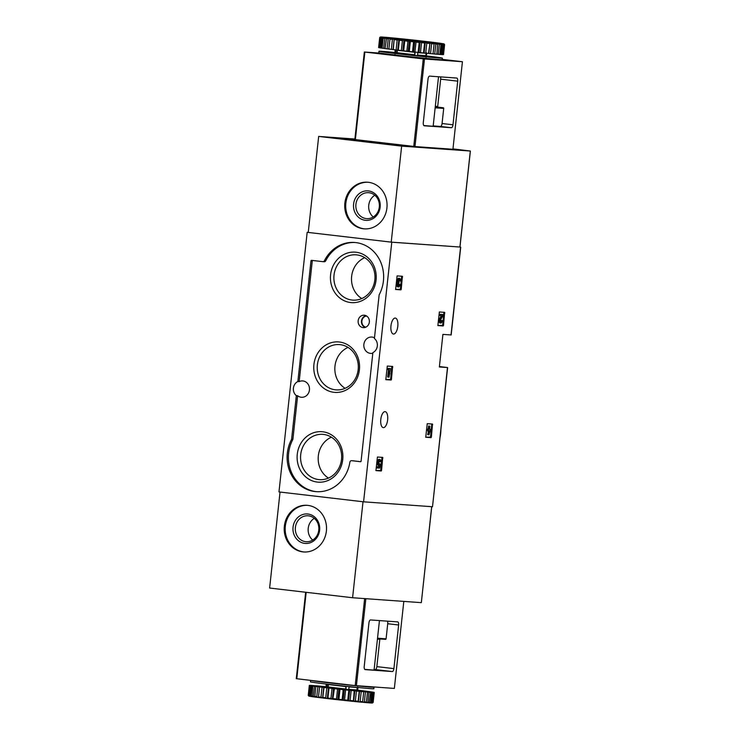 <?xml version="1.0" encoding="UTF-8"?>
<svg xmlns="http://www.w3.org/2000/svg" width="740" height="740" viewBox="0 0 740 740"><rect width="100%" height="100%" fill="white"/><g stroke="black" fill="none" stroke-linecap="round" stroke-linejoin="round"><path stroke-width="1.11" d="M443.5 325.36L443.177 325.952L437.877 325.572L439.357 311.984L444.657 312.363L443.5 325.36L437.793 325.526M401.237 289.275L400.914 289.858L395.613 289.479L397.093 275.9L402.394 276.279L401.237 289.275L395.539 289.442M451.021 334.943L442.909 334.387L439.366 366.994L447.173 367.503A141.22 2.451 6.2 0 0 439.412 366.541M470.325 151.034L459.901 247.031L391.22 242.128L307.174 232.314L391.784 242.202L460.252 247.058A141.22 2.451 6.2 0 0 459.956 247.021L470.381 151.043L401.644 146.131L318.672 136.428L354.895 139.018M391.784 242.202L363.581 501.822L432.512 506.743L447.478 367.567M393.514 334.055A8.047 3.423 96.7 0 0 397.796 326.377A8.047 3.423 96.7 0 0 395.317 318.061A8.047 3.423 96.7 0 0 390.979 325.656A8.047 3.423 96.7 0 0 393.449 334.045A8.047 3.423 96.7 0 0 393.514 334.055M383.348 427.637A8.047 3.423 96.7 0 0 387.631 419.959A8.047 3.423 96.7 0 0 385.151 411.644A8.047 3.423 96.7 0 0 380.813 419.238A8.047 3.423 96.7 0 0 383.283 427.628A8.047 3.423 96.7 0 0 383.348 427.637M381.562 470.4L381.239 470.992L375.939 470.612L377.418 457.024L382.719 457.403L381.562 470.4L375.855 470.566M391.442 379.444L391.118 380.027L385.818 379.657L387.298 366.069L392.598 366.448L391.442 379.444L385.743 379.611M431.365 437.062L431.041 437.645L425.74 437.266L427.221 423.678L432.521 424.057L431.365 437.062L425.667 437.22M307.174 232.314L278.971 491.924L363.581 501.822M379.139 294.936L374.412 338.495A8.195 7.418 -85.9 0 1 377.326 345.987A8.195 7.418 -85.9 0 1 372.877 352.619L361.083 461.177A0.611 0.546 94.1 0 1 360.473 461.714L351.694 460.687A1.822 1.647 94.1 0 0 349.872 462.223A34.928 31.598 94.1 0 1 316.221 491.665A34.928 31.598 94.1 0 1 291.532 439.43A0.611 0.546 94.1 0 0 291.606 439.199L296.333 395.641A8.195 7.418 -85.9 0 1 297.868 381.516L310.976 260.887A0.611 0.546 94.1 0 1 311.586 260.341L322.797 261.655A1.822 1.647 94.1 0 0 324.435 260.711A34.928 31.598 94.1 0 1 354.525 242.461A34.928 31.598 94.1 0 1 379.213 294.705A0.611 0.546 94.1 0 0 379.139 294.936M372.812 353.202A8.195 7.418 94.1 0 1 370.666 353.396A8.195 7.418 94.1 0 1 363.849 344.692A8.195 7.418 94.1 0 1 371.832 337.042A8.195 7.418 94.1 0 1 374.486 337.792M297.868 381.516L299.164 381.609A8.195 7.418 94.1 0 1 302.66 380.924A8.195 7.418 94.1 0 1 309.45 389.962A8.195 7.418 94.1 0 1 301.495 397.278A8.195 7.418 94.1 0 1 297.628 395.733L296.333 395.641M352.851 460.77A1.822 1.647 94.1 0 1 352.989 460.779L351.694 460.687M360.713 461.686L352.989 460.779M322.936 261.664L324.092 261.747A1.822 1.647 94.1 0 0 325.73 260.804A34.928 31.598 94.1 0 1 355.172 242.517M299.164 381.609L312.271 260.979A0.611 0.546 94.1 0 1 312.641 260.471M316.868 491.712A34.928 31.598 94.1 0 1 292.827 439.523A0.611 0.546 94.1 0 0 292.892 439.292L297.628 395.733M369.343 322.067A6.225 5.633 -85.9 0 0 364.607 315.249A6.225 5.633 -85.9 0 0 358.132 321.012A6.225 5.633 -85.9 0 0 363.719 327.635A6.225 5.633 -85.9 0 0 369.343 322.067M342.74 459.586A25.299 22.884 -85.9 0 0 311.004 433.816A25.299 22.884 -85.9 0 0 306.268 477.374A25.299 22.884 -85.9 0 0 342.74 459.586M376.068 280.053A25.299 22.884 -85.9 0 0 344.322 254.282A25.299 22.884 -85.9 0 0 339.595 297.841A25.299 22.884 -85.9 0 0 376.068 280.053M359.4 369.815A25.299 22.884 -85.9 0 0 327.663 344.054A25.299 22.884 -85.9 0 0 322.927 387.612A25.299 22.884 -85.9 0 0 359.4 369.815M348.041 347.421A22.7 20.535 -85.9 0 0 334.896 367.031A22.7 20.535 -85.9 0 0 345.118 388.315M358.169 369.621A22.7 20.535 -85.9 0 0 339.392 344.59A22.7 20.535 -85.9 0 0 317.284 365.773A22.7 20.535 -85.9 0 0 336.154 389.878A22.7 20.535 -85.9 0 0 358.169 369.621M364.7 257.659A22.7 20.535 -85.9 0 0 351.555 277.269A22.7 20.535 -85.9 0 0 361.777 298.544M374.838 279.859A22.7 20.535 -85.9 0 0 356.051 254.828A22.7 20.535 -85.9 0 0 333.943 276.011A22.7 20.535 -85.9 0 0 352.814 300.116A22.7 20.535 -85.9 0 0 374.838 279.859M331.372 437.192A22.7 20.535 -85.9 0 0 318.237 456.802A22.7 20.535 -85.9 0 0 328.449 478.077M341.51 459.392A22.7 20.535 -85.9 0 0 322.723 434.361A22.7 20.535 -85.9 0 0 300.625 455.544A22.7 20.535 -85.9 0 0 319.486 479.649A22.7 20.535 -85.9 0 0 341.51 459.392M381.979 457.348L380.739 470.307M379.62 468.133L380.471 464.193L379.888 463.73A1.73 0.74 -83.3 0 1 379.296 464.211A1.73 0.74 -83.3 0 1 378.76 462.408A1.73 0.74 -83.3 0 1 379.694 460.77A1.73 0.74 -83.3 0 1 380.249 461.936L380.786 461.214A3.034 1.286 -83.3 0 0 379.842 459.485A3.034 1.286 -83.3 0 0 378.214 462.343A3.034 1.286 -83.3 0 0 379.139 465.497A3.034 1.286 -83.3 0 0 379.694 465.293L379.352 466.903L377.909 466.801L377.779 468.004L379.62 468.133M379.25 461.02A1.73 0.74 -83.3 0 1 379.426 461.843L380.249 461.936M379.139 465.497L378.325 465.404A3.034 1.286 -83.3 0 1 377.391 462.241A3.034 1.286 -83.3 0 1 379.028 459.383L379.842 459.485M377.779 468.004L376.965 467.911L377.095 466.7L378.529 466.801L378.825 465.46M378.529 466.801L379.352 466.903M377.095 466.7L377.909 466.801M401.654 276.224L400.414 289.183M399.434 284.419L398.61 284.317L399.434 284.419A1.388 0.592 -83.3 0 1 398.684 285.751A1.388 0.592 -83.3 0 1 398.259 285.029A1.212 0.518 -83.3 0 1 398.897 283.254L399.036 282.042A1.212 0.518 -83.3 0 1 399.017 282.042A1.212 0.518 -83.3 0 1 398.786 280.21A1.388 0.592 -83.3 0 1 399.378 279.554A1.388 0.592 -83.3 0 1 399.804 280.978L400.322 281.015A2.599 1.11 -83.3 0 0 399.517 278.351A2.599 1.11 -83.3 0 0 398.333 279.785A2.599 1.11 -83.3 0 0 398.203 282.597L397.389 282.495A2.599 1.11 -83.3 0 1 397.51 279.692A2.599 1.11 -83.3 0 1 398.703 278.259L399.517 278.351M398.61 284.317A1.388 0.592 -83.3 0 1 398.314 285.307M398.925 279.905A1.388 0.592 -83.3 0 1 398.99 280.876L399.804 280.978M399.942 284.456A2.599 1.11 -83.3 0 1 398.546 286.954L397.722 286.861A2.599 1.11 -83.3 0 1 396.899 285.233A2.599 1.11 -83.3 0 1 397.389 282.495M398.546 286.954A2.599 1.11 -83.3 0 1 397.722 285.335A2.599 1.11 -83.3 0 1 398.203 282.597M391.858 366.393L390.618 379.352M389.027 377.141L390.433 368.575L388.963 368.474L388.509 377.104L389.027 377.141M389.397 373.682L389.878 373.737M388.833 369.676L388.019 369.575L388.149 368.372L390.433 368.575M388.149 368.372L388.963 368.474M388.509 377.104L387.686 377.012L388.491 369.63M443.917 312.308L442.677 325.267M441.697 320.503L440.874 320.411L441.697 320.503A1.388 0.592 -83.3 0 1 440.947 321.835A1.388 0.592 -83.3 0 1 440.504 320.92A1.388 0.592 -83.3 0 1 440.809 319.44L442.677 316.183L442.862 314.519L440.651 314.361L440.522 315.564L442.187 315.684L440.55 318.542A2.599 1.11 -83.3 0 0 439.976 321.327A2.599 1.11 -83.3 0 0 440.8 323.038A2.599 1.11 -83.3 0 0 442.206 320.54M440.874 320.411A1.388 0.592 -83.3 0 1 440.578 321.401M440.522 315.564L439.708 315.471L439.838 314.269L442.862 314.519M439.838 314.269L440.651 314.361M440.8 323.038L439.986 322.945A2.599 1.11 -83.3 0 1 439.153 321.225A2.599 1.11 -83.3 0 1 439.727 318.44L441.355 315.619M431.781 424.011L430.541 436.961M428.95 434.759L430.264 430.514L430.393 429.311L429.542 429.246L429.885 426.157L429.367 426.12L429.034 429.209L428.183 429.154L428.756 431.707L429.746 430.477L428.432 434.722L428.95 434.759M429.552 429.209L430.393 429.311M428.053 430.356L427.239 430.264L427.368 429.052L428.21 429.117L428.553 426.018L429.885 426.157M428.553 426.018L429.367 426.12M428.21 429.117L429.034 429.209M427.368 429.052L428.183 429.154M428.756 431.707L427.942 431.614L428.081 430.356M428.432 434.722L427.609 434.621L428.525 431.679M280.044 492.054L269.619 588.041L352.591 597.744L421.328 602.647L431.688 506.687M326.386 531.089A23.384 21.155 -85.9 0 0 307.035 505.309A23.384 21.155 -85.9 0 0 284.262 527.12A23.384 21.155 -85.9 0 0 303.705 551.957A23.384 21.155 -85.9 0 0 326.386 531.089M363.016 501.757L352.591 597.744M314.278 518.351A13.006 11.766 -85.9 0 0 312.724 540.08M318.774 530.118A13.006 11.766 -85.9 0 0 308.016 515.78A13.006 11.766 -85.9 0 0 295.353 527.916A13.006 11.766 -85.9 0 0 306.157 541.726A13.006 11.766 -85.9 0 0 318.774 530.118M319.615 530.256A14.772 13.366 -85.9 0 0 301.078 515.207A14.772 13.366 -85.9 0 0 298.312 540.644A14.772 13.366 -85.9 0 0 319.615 530.256M307.516 505.346A23.384 21.155 -85.9 0 0 285.233 527.195A23.384 21.155 -85.9 0 0 304.186 551.985M364.718 669.358A30.062 0.518 6.2 0 0 374.079 669.996L379.444 620.582M365.171 669.607L392.283 671.55A3.034 1.295 96.7 0 0 393.902 668.618L398.638 624.995A3.034 1.295 96.7 0 0 397.704 621.887A3.034 1.295 96.7 0 0 397.676 621.887L370.564 619.954A3.034 1.295 96.7 0 0 368.946 622.877L364.21 666.5A3.034 1.295 96.7 0 0 365.153 669.607A3.034 1.295 96.7 0 0 365.171 669.607L365.125 669.607M374.125 669.552L387.288 671.004L375.226 669.552A3.034 1.295 96.7 0 0 376.845 666.629L379.814 639.304A0.611 0.546 -85.9 0 1 379.953 638.962M385.494 639.36L377.465 638.787L385.475 639.36A0.611 0.546 -85.9 0 0 386.086 638.814L387.723 623.727A3.034 1.295 96.7 0 0 387.409 621.156M296.351 678.691L355.191 685.591L394.355 688.431L403.809 601.398M310.661 680.384A31.885 0.555 6.2 0 0 342.981 684.426A31.885 0.555 6.2 0 0 374.033 687.247A31.885 0.555 6.2 0 0 372.035 686.831M329.235 682.558L340.863 683.917M310.809 685.434L310.818 685.397A32.643 0.564 6.2 0 1 311.938 685.471L312.974 685.545A32.643 0.564 6.2 0 1 314.611 685.675L316.008 685.823M309.588 685.407L309.598 685.37A32.643 0.564 6.2 0 1 310.171 685.37L310.818 685.397M308.266 695.397L308.839 696.081A32.042 0.555 6.2 0 1 308.784 696.053L308.238 695.378A32.643 0.564 6.2 0 0 308.238 695.378A32.643 0.564 6.2 0 0 308.266 695.397L309.348 685.434A32.643 0.564 6.2 0 1 309.32 685.407A32.643 0.564 6.2 0 1 309.366 685.379L309.598 685.37M309.662 696.266A32.042 0.555 6.2 0 1 308.941 696.118L308.469 695.461L309.551 685.499A32.643 0.564 6.2 0 0 310.097 685.619L309.015 695.582L309.968 696.303M308.469 695.461A32.643 0.564 6.2 0 0 309.015 695.582M311.429 696.553A32.042 0.555 6.2 0 1 309.986 696.322L310.707 685.721A32.643 0.564 6.2 0 0 311.799 685.897L310.717 695.859L311.429 696.553L311.947 696.608L312.817 686.045A32.643 0.564 6.2 0 0 314.417 686.267L313.335 696.229L314.796 697.006M309.625 695.683A32.643 0.564 6.2 0 0 310.717 695.859M311.734 696.007A32.643 0.564 6.2 0 0 313.335 696.229M317.543 697.376A32.042 0.555 6.2 0 1 314.796 697.024L315.795 686.452A32.643 0.564 6.2 0 0 317.867 686.72L316.785 696.682L317.543 697.376L318.431 697.478L319.569 686.942A32.643 0.564 6.2 0 0 322.039 687.247L320.957 697.21L322.733 698.024A32.042 0.555 6.2 0 0 326.442 698.458L327.922 698.033L329.004 688.071A32.643 0.564 6.2 0 0 332.038 688.422L330.956 698.384L332.824 699.198L334.387 688.69A32.643 0.564 6.2 0 0 337.56 689.042L336.478 699.004L337.052 699.67L338.901 699.272L339.984 689.31A32.643 0.564 6.2 0 0 343.212 689.662L342.13 699.624L343.86 700.41L344.553 699.883L345.636 689.921A32.643 0.564 6.2 0 0 348.827 690.254L347.745 700.216L349.308 700.984L350.094 700.466L351.176 690.503A32.643 0.564 6.2 0 0 354.22 690.809L353.359 701.4L355.348 700.993L356.43 691.03A32.643 0.564 6.2 0 0 359.233 691.308L358.151 701.27L358.234 701.881L359.27 701.982L360.149 701.465L361.231 691.502A32.643 0.564 6.2 0 0 363.719 691.734L362.582 702.288L364.367 701.853L365.449 691.891A32.643 0.564 6.2 0 0 367.539 692.076L366.254 702.612A32.042 0.555 6.2 0 1 363.47 702.371M314.713 696.414A32.643 0.564 6.2 0 0 316.785 696.682M318.487 696.904A32.643 0.564 6.2 0 0 320.957 697.21M327.922 698.033A32.643 0.564 6.2 0 0 330.956 698.384M333.305 698.653A32.643 0.564 6.2 0 0 336.478 699.004M338.901 699.272A32.643 0.564 6.2 0 0 342.13 699.624M344.553 699.883A32.643 0.564 6.2 0 0 347.745 700.216M350.094 700.466A32.643 0.564 6.2 0 0 353.137 700.771M355.348 700.993A32.643 0.564 6.2 0 0 358.151 701.27M360.149 701.465A32.643 0.564 6.2 0 0 362.637 701.696M364.367 701.853A32.643 0.564 6.2 0 0 366.457 702.038M367.863 702.158L368.946 692.196A32.643 0.564 6.2 0 0 370.574 692.326L369.149 702.843A32.042 0.555 6.2 0 1 366.975 702.676L367.863 702.158A32.643 0.564 6.2 0 0 369.491 702.288M370.536 702.362L371.619 692.399A32.643 0.564 6.2 0 0 372.738 692.464L371.175 702.972A32.042 0.555 6.2 0 1 369.686 702.889L370.536 702.362A32.643 0.564 6.2 0 0 371.656 702.427M372.294 702.454L373.376 692.492A32.643 0.564 6.2 0 0 373.959 692.501L372.877 702.463L372.285 703A32.042 0.555 6.2 0 1 371.508 702.991L372.294 702.454A32.643 0.564 6.2 0 0 372.877 702.463M372.303 702.982L373.099 702.445L374.181 692.483A32.643 0.564 6.2 0 0 374.236 692.464A32.643 0.564 6.2 0 0 374.2 692.427L374.005 692.363A32.643 0.564 6.2 0 0 373.46 692.252L372.84 692.14A32.643 0.564 6.2 0 0 371.757 691.974L370.74 691.826A32.643 0.564 6.2 0 0 369.14 691.595L367.752 691.41A32.643 0.564 6.2 0 0 365.69 691.141L363.978 690.929A32.643 0.564 6.2 0 0 361.518 690.624L359.529 690.383A32.643 0.564 6.2 0 0 357.679 690.161M373.099 702.445A32.643 0.564 6.2 0 0 373.145 702.436A32.643 0.564 6.2 0 0 373.154 702.427L374.236 692.464M325.979 686.72A32.643 0.564 6.2 0 0 324.314 686.554L322.316 686.369A32.643 0.564 6.2 0 0 319.828 686.128L318.108 685.971A32.643 0.564 6.2 0 0 316.008 685.786M311.956 696.627A32.042 0.555 6.2 0 0 314.084 696.923M318.431 697.487A32.042 0.555 6.2 0 0 321.706 697.894M327.579 698.597A32.042 0.555 6.2 0 0 331.613 699.06M332.824 699.198A32.042 0.555 6.2 0 0 337.052 699.67M338.31 699.809A32.042 0.555 6.2 0 0 342.601 700.271M343.86 700.41A32.042 0.555 6.2 0 0 348.096 700.854M349.308 700.984A32.042 0.555 6.2 0 0 353.359 701.4M354.497 701.511A32.042 0.555 6.2 0 0 358.234 701.881M359.27 701.982A32.042 0.555 6.2 0 0 362.582 702.288M372.396 702.991A32.042 0.555 6.2 0 0 372.479 702.972L373.145 702.436M369.158 702.834L369.686 702.889M366.263 702.602L366.975 702.676M310.634 680.384L310.467 681.864A31.885 0.555 6.2 0 0 342.111 685.86A31.885 0.555 6.2 0 0 373.876 688.755L374.033 687.247M327.284 684.186L326.969 687.146L328.098 687.257L328.468 684.546L345.746 686.572L345.876 689.356L348.725 689.643L349.058 686.6M329.004 688.071L326.812 687.812A32.643 0.564 6.2 0 1 324.018 687.488L322.039 687.247M334.387 688.69L332.038 688.422M339.984 689.31L337.56 689.042M345.636 689.921L343.212 689.662M351.176 690.503L348.827 690.254M356.43 691.03L354.22 690.809M361.231 691.502L359.233 691.308M365.449 691.891L363.729 691.706L362.582 702.279M368.946 692.196L367.539 692.076M371.619 692.399L370.574 692.326M373.376 692.492L372.738 692.464M310.707 685.721L310.097 685.619M312.817 686.045L311.799 685.897M315.795 686.452L314.417 686.267M319.569 686.942L317.867 686.72M322.733 698.024L324.018 687.488M322.936 697.441A32.643 0.564 6.2 0 0 325.73 697.774L326.812 687.812M325.73 697.774L326.442 698.458M358.391 701.881L359.548 691.317M353.664 701.418L354.812 690.846M348.54 700.891L349.696 690.327M343.184 700.327L344.331 689.754M337.736 699.735L338.883 689.162M332.38 699.134L333.536 688.57M327.284 698.551L328.43 687.978M322.585 697.987L323.732 687.423M326.969 687.146L325.952 686.979L326.266 684.065M346.209 686.304L345.876 689.356M357.966 687.506L357.67 690.281L356.957 690.207M452.963 148.888A141.22 2.451 -173.8 0 1 470.205 151.016L470.381 151.043M391.22 242.128L401.644 146.131M344.877 203.084A23.384 21.155 -85.9 0 0 364.228 228.863A23.384 21.155 -85.9 0 0 387.002 207.043A23.384 21.155 -85.9 0 0 367.558 182.216A23.384 21.155 -85.9 0 0 344.877 203.084M308.247 232.425L318.672 136.428M336.487 137.917L359.769 140.544L336.487 137.917M374.801 195.258A13.006 11.766 -85.9 0 0 368.751 205.211A13.006 11.766 -85.9 0 0 373.256 216.987M355.921 204.296A13.006 11.766 -85.9 0 0 366.689 218.633A13.006 11.766 -85.9 0 0 379.352 206.497A13.006 11.766 -85.9 0 0 368.539 192.687A13.006 11.766 -85.9 0 0 355.921 204.296M353.591 204.055A14.772 13.366 -85.9 0 0 372.118 219.105A14.772 13.366 -85.9 0 0 374.884 193.667A14.772 13.366 -85.9 0 0 353.591 204.055M368.048 182.253A23.384 21.155 -85.9 0 0 345.848 203.149A23.384 21.155 -85.9 0 0 364.718 228.891M342.444 138.852L359.474 140.508L342.444 138.852M351.611 139.712L342.037 138.583L351.611 139.712M452.982 124.792A3.034 1.295 -83.3 0 1 451.363 127.715L424.251 125.781A3.034 1.295 -83.3 0 1 424.224 125.772A3.034 1.295 -83.3 0 1 423.289 122.664L428.025 79.041A3.034 1.295 -83.3 0 1 429.644 76.118L456.756 78.052A3.034 1.295 -83.3 0 1 456.784 78.061A3.034 1.295 -83.3 0 1 457.718 81.169L452.982 124.792L442.067 123.515L443.704 108.419A0.611 0.546 -85.9 0 0 443.223 107.753L438.173 107.161A0.611 0.546 -85.9 0 1 437.692 106.495L440.661 79.171A3.034 1.295 96.7 0 0 440.476 76.895M433.187 125.92L440.448 126.438A3.034 1.295 96.7 0 0 442.067 123.515M423.798 125.522A30.062 0.518 6.2 0 0 433.159 126.161L438.524 76.757M437.96 59.866L432.937 59.302L437.96 59.866M422.207 58.405L417.184 57.84L422.207 58.405M397.408 55.63L399.517 55.861M386.696 54.251L381.674 53.687L386.696 54.251M435.74 59.274L438.515 59.496M406.066 56.582L433.612 59.089M387.335 54.057L397.38 55.574M442.243 59.367L462.435 61.725L423.271 58.895L364.866 52.068L380.813 53.169M442.224 59.57L453.62 60.911L442.168 59.663M462.435 61.725L452.926 149.276L414.974 146.566L354.923 139.546M426.582 55.935A31.885 0.555 -173.8 0 1 442.381 58.136L442.215 59.644A31.885 0.555 -173.8 0 1 439.171 59.551A31.885 0.555 -173.8 0 1 403.541 55.981A31.885 0.555 -173.8 0 1 378.815 52.753L378.973 51.245A31.885 0.555 -173.8 0 1 394.873 52.494M440.957 44.493A32.643 0.564 -173.8 0 1 439.32 44.363L438.237 54.325A32.643 0.564 -173.8 0 0 439.875 54.455L440.911 54.529L441.993 44.567L440.439 43.799L440.957 44.493L439.875 54.455M439.32 44.363L437.692 43.586L436.831 54.214A32.643 0.564 -173.8 0 1 434.741 54.029L435.823 44.067L434.177 43.272L433.02 53.872A32.643 0.564 -173.8 0 1 430.532 53.632L431.614 43.669L429.986 42.883L428.534 53.447A32.643 0.564 -173.8 0 1 425.722 53.169L426.804 43.207L425.26 42.411L424.594 42.985L423.511 52.947A32.643 0.564 -173.8 0 1 420.468 52.633L421.55 42.67L420.135 41.893L419.201 42.43L418.118 52.392A32.643 0.564 -173.8 0 1 414.937 52.05L416.019 42.087L414.77 41.32L413.595 41.828L412.513 51.791A32.643 0.564 -173.8 0 1 409.276 51.439L410.358 41.477L409.331 40.737L407.944 41.209L406.861 51.171A32.643 0.564 -173.8 0 1 403.679 50.819L404.762 40.857L403.207 40.062A32.042 0.555 -173.8 0 1 399.175 39.59L397.186 39.988L396.104 49.95A32.643 0.564 -173.8 0 1 393.31 49.617L394.17 38.989L392.413 39.414L391.331 49.377A32.643 0.564 -173.8 0 1 388.87 49.071L390.017 38.489L389.138 38.378L388.241 38.896L387.159 48.858A32.643 0.564 -173.8 0 1 385.096 48.59L386.548 38.027L384.791 38.443L383.709 48.405A32.643 0.564 -173.8 0 1 382.108 48.174L383.19 38.212L383.857 37.648L382.173 38.064L381.091 48.026A32.643 0.564 -173.8 0 1 380.009 47.86L381.091 37.897L382.016 37.361L380.471 37.786L379.389 47.748A32.643 0.564 -173.8 0 1 378.843 47.638L379.925 37.675L381.1 37.166L379.731 37.611L378.649 47.573A32.643 0.564 -173.8 0 1 378.612 47.536L379.694 37.574A32.643 0.564 -173.8 0 1 379.703 37.564A32.643 0.564 -173.8 0 0 379.731 37.611M437.914 44.252A32.643 0.564 -173.8 0 1 435.823 44.067M434.103 43.91A32.643 0.564 -173.8 0 1 431.614 43.669M429.616 43.484A32.643 0.564 -173.8 0 1 426.804 43.207M424.594 42.985A32.643 0.564 -173.8 0 1 421.55 42.67M419.201 42.43A32.643 0.564 -173.8 0 1 416.019 42.087M413.595 41.828A32.643 0.564 -173.8 0 1 410.358 41.477M407.944 41.209A32.643 0.564 -173.8 0 1 404.762 40.857M397.186 39.988A32.643 0.564 -173.8 0 1 394.392 39.655M392.413 39.414A32.643 0.564 -173.8 0 1 389.952 39.109M388.241 38.896A32.643 0.564 -173.8 0 1 386.178 38.628M384.791 38.443A32.643 0.564 -173.8 0 1 383.19 38.212M382.173 38.064A32.643 0.564 -173.8 0 1 381.091 37.897M380.471 37.786A32.643 0.564 -173.8 0 1 379.925 37.675M444.611 44.622A32.643 0.564 -173.8 0 1 444.611 44.631A32.643 0.564 -173.8 0 1 444.564 44.659L443.482 54.621A32.643 0.564 -173.8 0 0 443.528 54.594L444.611 44.631L444.065 43.947A32.042 0.555 -173.8 0 1 443.991 43.993L443.306 43.928L444.333 44.678L443.251 54.631A32.643 0.564 -173.8 0 1 442.677 54.631L443.76 44.668L442.326 43.919L443.112 44.641L442.03 54.603A32.643 0.564 -173.8 0 1 440.911 54.529M444.333 44.678A32.643 0.564 -173.8 0 1 443.76 44.668M443.112 44.641A32.643 0.564 -173.8 0 1 441.993 44.567M440.744 43.845A32.042 0.555 -173.8 0 1 438.57 43.678M437.839 43.614A32.042 0.555 -173.8 0 1 435.065 43.373M434.167 43.29A32.042 0.555 -173.8 0 1 430.856 42.976M429.829 42.883A32.042 0.555 -173.8 0 1 426.092 42.513M424.954 42.393A32.042 0.555 -173.8 0 1 420.903 41.986M419.682 41.856A32.042 0.555 -173.8 0 1 415.445 41.412M414.197 41.273A32.042 0.555 -173.8 0 1 409.895 40.802M408.647 40.672A32.042 0.555 -173.8 0 1 404.41 40.191M398.037 39.46A32.042 0.555 -173.8 0 1 394.318 39.017M393.301 38.896A32.042 0.555 -173.8 0 1 390.017 38.489L390.026 38.48M389.138 38.378A32.042 0.555 -173.8 0 1 386.391 38.027M385.679 37.925A32.042 0.555 -173.8 0 1 383.542 37.629M383.024 37.555A32.042 0.555 -173.8 0 1 381.572 37.324M381.257 37.268A32.042 0.555 -173.8 0 1 380.526 37.111M380.425 37.083A32.042 0.555 -173.8 0 1 380.369 37.028A32.042 0.555 -173.8 0 1 380.453 37.009L380.564 37A32.042 0.555 -173.8 0 1 381.341 37.009L381.664 37.028A32.042 0.555 -173.8 0 1 383.163 37.111L383.699 37.157A32.042 0.555 -173.8 0 1 385.864 37.324L386.595 37.389A32.042 0.555 -173.8 0 1 389.379 37.629L390.267 37.712A32.042 0.555 -173.8 0 1 393.578 38.018L394.614 38.119A32.042 0.555 -173.8 0 1 398.351 38.489L399.489 38.6A32.042 0.555 -173.8 0 1 403.541 39.017L404.752 39.146A32.042 0.555 -173.8 0 1 408.989 39.59L410.238 39.729A32.042 0.555 -173.8 0 1 414.539 40.191L415.797 40.33A32.042 0.555 -173.8 0 1 420.024 40.802L421.236 40.941A32.042 0.555 -173.8 0 1 425.269 41.403L426.407 41.542A32.042 0.555 -173.8 0 1 430.116 41.977L431.143 42.106A32.042 0.555 -173.8 0 1 434.417 42.513L435.305 42.624A32.042 0.555 -173.8 0 1 438.052 42.976L438.764 43.077A32.042 0.555 -173.8 0 1 440.892 43.373L441.419 43.447A32.042 0.555 -173.8 0 1 442.862 43.678L443.186 43.734A32.042 0.555 -173.8 0 1 443.908 43.882L444.009 43.919A32.042 0.555 -173.8 0 1 444.065 43.947M444.564 44.659L443.991 43.993M443.871 44.002A32.042 0.555 -173.8 0 1 443.103 43.993M442.77 43.974A32.042 0.555 -173.8 0 1 441.281 43.882M439.375 43.678A30.22 0.527 -173.8 0 1 405.862 40.33A30.22 0.527 -173.8 0 1 382.182 37.25A30.22 0.527 -173.8 0 1 412.273 39.979A30.22 0.527 -173.8 0 1 442.252 43.771A30.22 0.527 -173.8 0 1 439.375 43.678M388.056 38.193A29.609 0.518 -173.8 0 1 436.313 43.429M442.381 58.136A31.885 0.555 -173.8 0 1 439.338 58.035A31.885 0.555 -173.8 0 1 403.698 54.473A31.885 0.555 -173.8 0 1 378.973 51.245M414.77 52.031L414.752 55.407L417.591 55.703L417.786 52.355M395.169 49.839L394.818 53.04L395.835 53.197L397.112 52.716L397.371 50.302L414.641 52.318M426.111 56.296L426.869 53.28M396.104 49.95L398.305 50.2A32.643 0.564 -173.8 0 0 401.33 50.551L403.679 50.819M391.331 49.377L393.31 49.617M387.159 48.858L388.87 49.044M383.709 48.405L385.096 48.553M381.091 48.026L382.108 48.146M379.389 47.748L380.009 47.823M442.039 54.566L442.677 54.631M436.841 54.177L438.237 54.325M433.02 53.872L434.741 54.029M428.534 53.447L430.532 53.632M423.511 52.947L425.722 53.169M418.118 52.392L420.468 52.633M412.513 51.791L414.937 52.05M406.861 51.171L409.276 51.439M403.207 40.062L402.412 40.589L401.33 50.551M402.412 40.589A32.643 0.564 -173.8 0 1 399.387 40.238L398.305 50.2M399.387 40.238L399.175 39.59M394.17 38.989L393.023 49.552M398.869 39.544L397.722 50.117M403.975 40.136L402.828 50.699M409.331 40.737L408.184 51.301M414.77 41.32L413.623 51.893M420.135 41.893L418.988 52.457M425.26 42.411L424.113 52.984M429.986 42.883L428.839 53.447M434.177 43.272L433.029 53.844M414.705 52.022L417.952 52.383M414.752 55.407L415.112 52.087M395.835 53.197L396.187 49.959M460.567 247.123L451.021 334.97M440.023 437.534A34.928 31.598 -85.9 0 0 440.679 433.52A34.928 31.598 -85.9 0 0 440.901 429.459M325.73 260.804L324.435 260.711M312.271 260.979L310.976 260.887M292.892 439.292L291.606 439.199M292.827 439.523L291.532 439.43M366.596 315.999A5.67 5.125 -85.9 0 0 361.86 321.28A5.67 5.125 -85.9 0 0 365.8 327.173M366.124 315.73A5.976 5.402 -85.9 0 0 361.462 321.252A5.976 5.402 -85.9 0 0 365.292 327.376M380.416 470.89L381.239 470.992M382.09 457.931L382.904 458.023M400.09 289.766L400.914 289.858M401.764 276.806L402.579 276.899M390.295 379.935L391.118 380.027M391.969 366.975L392.783 367.068M442.354 325.85L443.177 325.952M444.028 312.891L444.842 312.983M439.727 318.44L440.55 318.542M430.218 437.543L431.041 437.645M431.892 424.584L432.706 424.677M392.283 671.55L375.226 669.552M393.902 668.618L376.845 666.629M398.638 624.995L387.723 623.727M356.403 685.712L365.856 598.688M296.786 678.765L306.175 592.315M355.191 685.591L364.644 598.605M377.529 638.204L386.086 638.814M377.428 639.138L379.814 639.304M349.021 686.905L357.198 687.553L357.688 687.035M348.762 689.319L356.939 689.967L357.198 687.553M328.209 686.961L345.478 688.986M326.294 687.21L357.272 690.568M440.448 126.438L451.363 127.715M424.483 59.015L414.974 146.566M423.271 58.895L413.762 146.437M364.866 52.068L355.357 139.61M440.661 79.171L457.718 81.169M435.148 107.809L443.704 108.419M435.222 107.18L443.223 107.753M435.24 106.949L438.173 107.161M435.314 106.32L437.692 106.495M425.861 56.268L417.591 55.685M426.203 56.342L425.842 55.722L417.656 55.075M425.842 55.722L426.101 53.308L417.924 52.66M425.528 58.608L414.779 57.526M397.361 55.509L395.336 55.324M414.52 55.37L396.474 53.261M414.382 54.742L397.112 52.716M447.626 367.577L432.512 506.743M460.715 247.123L451.169 334.97M440.975 428.83L439.958 438.145M352.925 460.779L351.63 460.687M324.157 261.757L322.871 261.664M431.753 506.687L421.328 602.647M296.268 678.691L305.657 592.25M308.238 695.369L309.32 685.407M356.939 689.967L357.3 690.587M326.747 686.692L326.257 687.21M364.348 51.994L354.839 139.536M380.369 37.028L379.703 37.564M395.354 55.158L394.984 54.547M425.546 58.442L426.036 57.923M426.101 53.308L426.592 52.79"/></g></svg>
